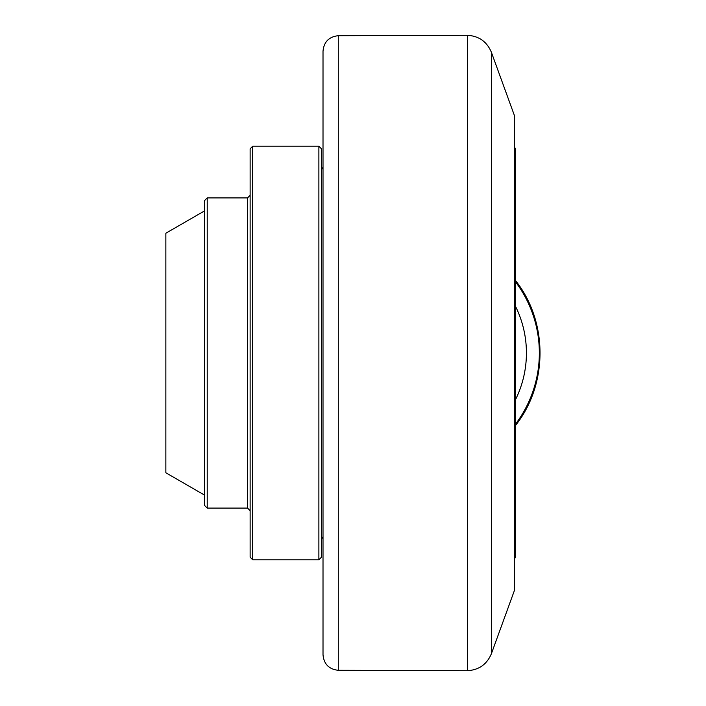 <?xml version="1.0" encoding="UTF-8"?>
<svg xmlns="http://www.w3.org/2000/svg" width="706" height="706" viewBox="0 0 706 706"><rect width="100%" height="100%" fill="white"/><g stroke="black" fill="none" stroke-linecap="round" stroke-linejoin="round"><path stroke-width="1.06" d="M514.295 558.746L515.327 557.714L515.327 148.286L514.295 147.254M338.28 35.697C328.987 36.73 323.904 41.892 323.013 51.203L323.013 654.797C323.904 664.108 328.987 669.27 338.28 670.303L338.28 35.697L467.354 35.3L467.354 670.7C478.897 670.02 486.911 664.355 491.402 653.694L491.402 52.306C486.911 41.645 478.897 35.98 467.354 35.3M491.402 52.306L514.295 115.202L514.295 590.798L491.402 653.694M323.013 169.325L321.468 166.898L323.013 169.325M204.634 210.838L165.857 233.218L165.857 472.782L204.634 495.162M321.468 353L321.468 148.798L318.883 146.213L318.883 559.787L321.468 557.202L321.468 353M252.713 146.213L250.127 148.798L250.127 557.202L252.713 559.787L252.713 146.213L318.883 146.213M207.22 197.909L204.634 200.495L204.634 505.505L207.22 508.091L207.22 197.909L247.541 197.909L247.541 508.091L250.127 510.676M515.327 424.385A118.105 118.105 0 0 0 515.327 281.615M515.327 305.98A105.185 105.185 0 0 1 515.327 400.02M338.28 670.303L467.354 670.7M323.013 536.736L321.468 539.102M515.327 425.7C548.235 384.549 548.235 321.451 515.327 280.3M252.713 559.787L318.883 559.787M207.22 508.091L247.541 508.091M247.541 197.909L250.127 195.324"/></g></svg>
